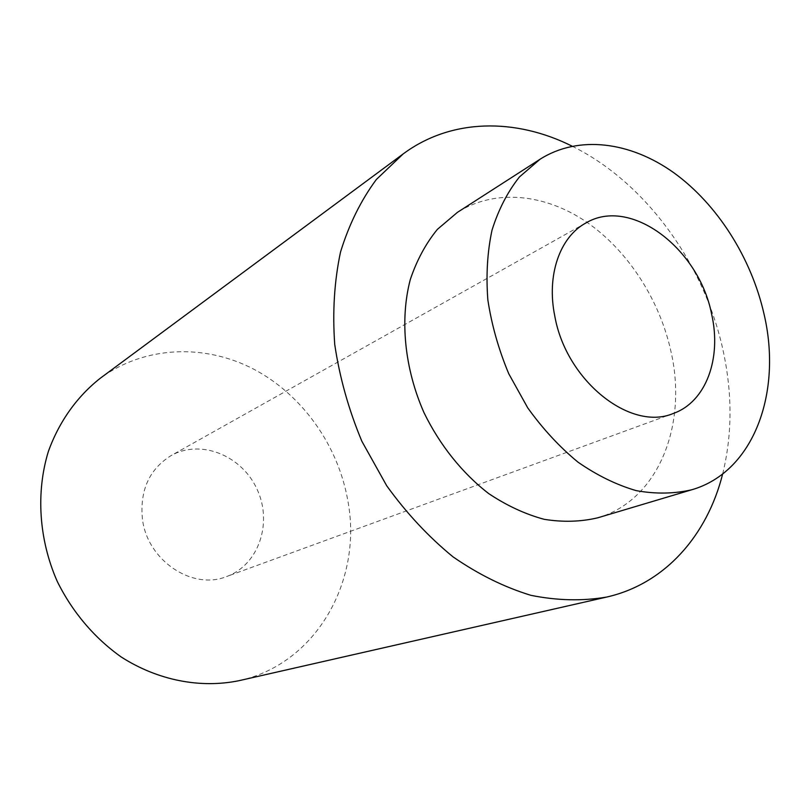 <?xml version="1.0" encoding="UTF-8"?>
<svg xmlns="http://www.w3.org/2000/svg" width="810" height="810" viewBox="0 0 810 810"><rect width="100%" height="100%" fill="white"/><g stroke="black" fill="none" stroke-linecap="round" stroke-linejoin="round"><path stroke-width="0.61" stroke-dasharray="4.05 3.04" d="M597.729 517.813C658.105 500.448 687.66 425.574 671.156 352.34C659.897 299.994 627.892 250.371 586.329 221.879C544.755 193.681 494.95 188.558 457.437 212.352M722.662 473.931C732.28 434.727 732.442 393.68 723.158 350.791C704.487 263.928 645.58 182.351 572.123 146.175M239.132 680.653C316.993 663.714 362.748 579.697 347.875 500.904C338.246 445.49 302.403 394.804 253.631 369.117C204.869 343.713 144.879 345.566 100.248 378.27M142.439 519.119C139.674 490.445 149.212 469.274 171.062 455.615C200.85 438.726 241.967 455.615 257.084 489.321C272.798 522.754 258.825 564.955 226.597 576.548C192.517 590.551 147.339 560.611 142.439 519.119M585.802 223.034L171.062 455.615M673.272 413.475L226.597 576.548"/><path stroke-width="1.21" d="M711.666 314.341C699.05 248.468 630.514 196.172 585.802 223.034C559.852 237.016 546.365 275.208 554.799 316.113C566.149 380.852 630.615 431.801 673.272 413.475C706.057 401.983 721.75 358.425 711.666 314.341M763.962 313.753C751.224 257.702 717.285 204.171 673.819 172.753C630.352 141.669 578.654 134.794 540.007 159.266L519.423 176.965C507.597 191.889 498.464 209.608 492.024 230.121C487.357 251.93 485.97 275.167 487.843 299.842C491.64 324.85 498.616 349.475 508.751 373.734L527.705 407.815C542.73 428.804 559.487 446.907 577.986 462.145C597.071 475.389 616.491 484.886 636.235 490.637C655.746 494.14 674.274 493.847 691.801 489.756C753.968 471.845 782.541 392.141 763.962 313.753M540.007 159.266L457.437 212.352L437.39 229.351C425.807 243.547 416.775 260.273 410.305 279.521C399.725 319.656 404.494 368.378 423.994 412.665C439.881 445.257 462.409 473.324 488.754 493.624C506.817 505.653 525.295 514.218 544.168 519.311C562.879 522.328 580.74 521.832 597.729 517.813L691.801 489.756M572.123 146.175C515.575 117.855 451.221 118.209 403.147 153.94L376.346 179.496C360.926 200.333 348.978 224.522 340.504 252.092C334.327 281.202 332.404 311.992 334.733 344.463C339.592 377.288 348.624 409.536 361.837 441.207L386.664 485.696C406.407 513.094 428.531 536.817 453.043 556.865C478.396 574.391 504.346 587.21 530.884 595.32C557.229 600.625 582.491 601.202 606.67 597.061C665.101 583.868 707.302 535.288 722.662 473.931M403.147 153.94L100.248 378.27C77.112 396.485 59.1 421.605 48.357 451.494C35.853 492.288 38.799 539.298 57.135 581.165C72.232 611.904 94.497 638.128 121.419 657.123C158.233 680.613 200.738 688.591 239.132 680.653L606.67 597.061"/></g></svg>
